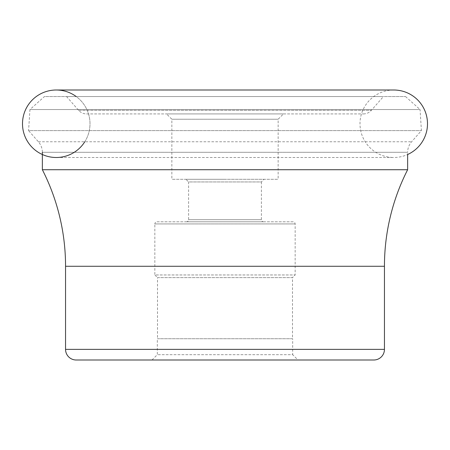 <?xml version="1.0" encoding="UTF-8"?>
<svg xmlns="http://www.w3.org/2000/svg" width="450" height="450" viewBox="0 0 450 450"><rect width="100%" height="100%" fill="white"/><g stroke="black" fill="none" stroke-linecap="round" stroke-linejoin="round"><path stroke-width="0.34" stroke-dasharray="2.25 1.69" d="M56.25 90A33.75 33.75 0 0 1 90 123.75A33.75 33.75 0 0 1 56.25 157.5L393.75 157.5A33.75 33.75 0 0 0 407.638 154.507L407.638 152.297L42.362 152.297L407.638 152.297A15.947 15.947 0 0 1 411.609 141.773L421.414 130.612L420.053 109.552L29.948 109.552L44.46 96.547L405.54 96.547L44.46 96.547M393.75 90A33.75 33.75 0 0 0 360 123.75A33.75 33.75 0 0 0 393.75 157.5L56.25 157.5M86.58 113.918L363.42 113.918L86.58 113.918A10.631 10.631 0 0 1 78.576 110.284L66.566 96.547L383.434 96.547L66.566 96.547M363.42 113.918L363.42 113.918A10.631 10.631 0 0 0 371.424 110.284L383.434 96.547M283.466 113.918L225 113.918L283.466 113.918L278.151 119.233L171.849 119.233L171.849 179.291L278.151 179.291L171.849 179.291M166.534 113.918L225 113.918L166.534 113.918L171.849 119.233L278.151 119.233L278.151 179.291M405.54 96.547L420.053 109.552L29.948 109.552L28.586 130.612L421.414 130.612L28.586 130.612L38.391 141.773A15.947 15.947 0 0 1 42.362 152.297M38.391 141.773L411.609 141.773L38.391 141.773M407.638 169.723L42.362 169.723M65.554 349.369L384.446 349.369M373.821 360L76.179 360M151.999 360L157.314 354.684L157.314 338.738L292.686 338.738L292.686 354.684L157.314 354.684L292.686 354.684L298.001 360M292.686 338.738L157.314 338.738M292.5 338.738L157.5 338.738L292.5 338.738L292.5 277.616L157.5 277.616L157.5 338.738M157.5 277.616L292.5 277.616L295.155 274.961L154.845 274.961L154.845 223.937L295.155 223.937L154.845 223.937A2.126 2.126 0 0 1 156.971 221.811L293.029 221.811A2.126 2.126 0 0 1 295.155 223.937L295.155 274.961L154.845 274.961L157.5 277.616M293.029 221.811L156.971 221.811M263.531 221.811L186.469 221.811L263.531 221.811A2.126 2.126 0 0 1 261.405 219.684L188.595 219.684L261.405 219.684L261.405 181.946L188.595 181.946L188.595 219.684A2.126 2.126 0 0 1 186.469 221.811L186.469 221.811M185.934 179.291L225 179.291L185.934 179.291L188.595 181.946L261.405 181.946L264.066 179.291L225 179.291L264.066 179.291M84.786 141.773A33.75 33.75 0 0 0 76.224 96.547M78.576 110.284L371.424 110.284L78.576 110.284M65.554 266.276L384.446 266.276"/><path stroke-width="0.67" d="M56.25 157.5A33.75 33.75 0 0 1 22.5 123.75A33.75 33.75 0 0 1 56.25 90L393.75 90L56.25 90M384.446 266.276L65.554 266.276L65.554 349.369L384.446 349.369L384.446 266.276A212.597 212.597 0 0 1 407.638 169.723L407.638 154.507A33.75 33.75 0 0 0 393.75 90M65.554 266.276A212.597 212.597 0 0 0 42.362 169.723L42.362 152.297M65.554 349.369A10.631 10.631 0 0 0 76.179 360L373.821 360A10.631 10.631 0 0 0 384.446 349.369L384.446 349.369M298.001 360L151.999 360L298.001 360M42.362 169.723L407.638 169.723M76.224 96.547A33.75 33.75 0 0 0 22.5 123.75A33.75 33.75 0 0 0 84.786 141.773"/></g></svg>
